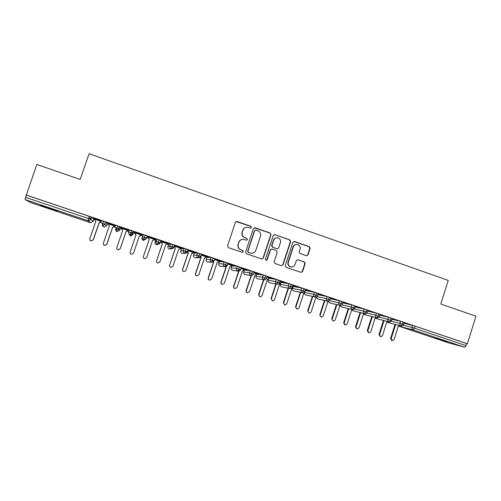 <?xml version="1.0" encoding="UTF-8"?>
<svg xmlns="http://www.w3.org/2000/svg" width="501" height="501" viewBox="0 0 501 501"><rect width="100%" height="100%" fill="white"/><g stroke="black" fill="none" stroke-linecap="round" stroke-linejoin="round"><path stroke-width="0.75" d="M251.427 227.492L250.826 226.27L237.13 221.492L235.395 222.344L227.542 245.866L228.406 247.619L242.171 252.316L243.38 251.709L242.778 250.487L241.006 249.88C238.582 248.772 237.662 246.905 238.257 244.288L238.908 242.327C239.76 240.255 241.3 239.265 243.517 239.372L246.398 240.236L247.406 239.591L246.805 238.363L245.039 237.756C242.616 236.641 241.707 234.775 242.296 232.157L242.947 230.203C243.762 228.193 245.246 227.21 247.388 227.247L250.456 228.137L251.427 227.492M250.638 228.137L251.195 227.548L250.6 226.333L236.14 221.53M242.403 252.36L243.16 251.721L242.565 250.5L241.006 249.88M246.53 240.242L247.181 239.622L246.586 238.401L245.039 237.756M435.638 338.256L447.142 341.745L435.638 338.256M50.451 208.955L40.738 205.491L48.259 207.708L57.941 211.165L50.451 208.955M306.368 255.71L308.034 254.859L310.15 248.383L309.324 246.667L294.563 241.52L292.885 242.365L285.263 265.574L286.096 267.302L301.114 272.406L302.598 271.498L305.159 263.651L304.332 261.942L297.782 259.706L296.335 260.62L295.058 264.515C294.319 266.313 293.004 267.121 291.112 266.952C288.776 266.238 287.85 264.66 288.332 262.211L293.342 246.937C294.031 245.227 295.277 244.413 297.08 244.494C299.535 245.127 300.525 246.717 300.055 249.266L299.222 251.803L300.055 253.525L306.368 255.71M26.083 194.989L467.383 343.755L475.95 316.194L440.811 304.051L448.232 280.41L89.103 153.738L80.154 179.433L36.849 164.466L25.52 197.35L88.552 218.561L89.316 216.357L26.309 195.121M271.01 234.75L270.164 233.015L255.097 227.761L253.381 228.606L245.603 252.034L246.461 253.775L261.597 258.942L263.301 258.078L271.01 234.75L269.901 233.059L254.226 227.755M282.758 264.804L290.373 241.632L289.54 239.91L274.93 234.675L289.847 239.873L290.68 241.601L283.052 264.822L281.562 265.737L283.052 264.822M271.504 249.072L270.177 249.999L272.143 249.129L276.395 250.594L277.235 252.322L274.122 261.772L274.968 263.501L281.562 265.737M270.44 249.986L267.19 259.837L266.15 260.482L267.19 259.837M274.93 234.675L273.233 235.526L265.405 259.23L266.15 260.482M31.15 202.773L25.125 199.623L25.52 197.35M467.383 343.755L466.763 343.592L466.137 345.609L464.627 347.243L448.245 342.753M267.121 276.377L263.357 275.099L262.656 277.21L255.967 276.139L256.581 274.235M231.863 265.912L231.475 265.78M219.375 261.71L218.799 261.516M206.807 257.476L206.043 257.22M194.156 253.218L193.198 252.892M181.425 248.928L180.266 248.54M174.473 246.586L174.041 246.442M168.605 244.613L167.253 244.156M161.447 242.202L160.445 241.864M155.705 240.267L154.17 239.754M148.34 237.787L146.749 237.255M142.722 235.896L141.013 235.32M135.145 233.347L133.51 232.796M133.066 232.646L131.644 232.17M128.976 231.268L127.768 230.861M121.862 228.876L120.378 228.375M119.182 227.974L118.537 227.755M115.067 226.584L114.435 226.371M108.454 224.36L107.158 223.922M94.958 219.814L93.85 219.444M91.113 218.524L88.834 217.753M101.202 221.448L94.382 219.15M93.242 218.148L101.008 220.766L93.261 218.085M94.363 219.206L94.708 219.319M466.763 343.592L415.16 326.201L414.515 328.236L466.137 345.609M403.261 325.224L411.935 327.435L412.573 325.399L404 323.283M412.573 325.399L415.16 326.201M89.316 216.357L91.577 217.196L93.887 219.338L93.167 221.417L90.813 219.388L91.577 217.196M391.175 321.197L399.942 323.395L400.587 321.354L404.226 322.575M400.587 321.354L391.932 319.256M404.119 322.907L408.428 324.297L404.138 322.851M379.007 317.146L387.868 319.337L388.519 317.29L392.17 318.511M388.519 317.29L379.777 315.204M392.064 318.843L396.56 320.296L392.076 318.786M366.751 313.075L375.719 315.248L376.37 313.194L380.027 314.421M376.37 313.194L367.546 311.134M379.921 314.753L384.624 316.275L379.94 314.697M354.414 308.979L363.488 311.134L364.146 309.073L367.809 310.301M364.146 309.073L355.228 307.044M367.703 310.633L372.606 312.223L367.721 310.582M341.989 304.858L351.176 306.988L351.84 304.927L355.516 306.161M351.84 304.927L342.834 302.93M355.409 306.493L360.513 308.146L355.422 306.437M329.47 300.719L338.782 302.823L339.446 300.75L343.135 301.99M339.446 300.75L330.347 298.796M343.028 302.316L348.339 304.044L343.047 302.266M316.864 296.561L326.301 298.621L326.978 296.542L330.673 297.788M326.978 296.542L318.235 294.738M330.435 298.709L330.854 298.796L330.397 298.646M330.566 298.12L336.083 299.917L330.585 298.064M304.858 291.407L304.514 292.459L313.745 294.4L314.421 292.315L318.129 293.561M314.421 292.315L306.105 290.668M318.392 294.657L317.853 294.419M318.022 293.893L323.746 295.759L318.041 293.837M292.935 287.073L292.49 288.419L301.101 290.142L301.784 288.05L305.504 289.309M301.784 288.05L293.893 286.578M306.28 290.58L305.228 290.167M305.397 289.641L311.334 291.576L305.416 289.584M280.898 282.821L280.397 284.349L288.376 285.858L289.058 283.766L292.797 285.025M289.058 283.766L281.593 282.458M294.093 286.472L292.515 285.883M292.69 285.357L298.834 287.367L292.703 285.301M268.786 278.537L268.223 280.259L275.556 281.549L276.251 279.445L280.003 280.717M276.251 279.445L269.212 278.318M281.825 282.345L279.721 281.575M279.89 281.042L286.253 283.128L279.909 280.986M263.357 275.099L256.737 274.153M269.475 278.187L266.833 277.235M267.014 276.702L273.59 278.857L267.027 276.646M244.294 270.008L243.636 271.993L249.667 272.838L250.368 270.722L254.151 272.012M250.368 270.722L244.3 269.989M257.051 273.997L253.869 272.87M254.045 272.331L260.839 274.561L254.063 272.275M231.888 265.831L231.224 267.822L236.591 268.436L237.299 266.319L241.094 267.615M237.299 266.319L231.894 265.812M244.538 269.782L240.812 268.467M240.987 267.935L248.001 270.233L241.006 267.878M224.135 261.879L219.407 261.61L218.737 263.626L223.427 264.008L224.135 261.879L227.949 263.188M231.95 265.543L227.667 264.04M227.842 263.507L235.082 265.881L227.861 263.451M210.883 257.414L206.838 257.376L206.161 259.399L210.169 259.549L210.883 257.414L214.716 258.735M219.275 261.278L214.434 259.587M214.61 259.048L222.075 261.497L214.747 259.03M197.544 252.917L194.188 253.118L193.505 255.147L196.824 255.059L197.544 252.917L201.389 254.251M206.518 256.982L201.108 255.097M208.785 257.082L201.433 254.602L208.804 257.026M184.105 248.39L181.456 248.828L180.767 250.863L183.385 250.538L184.105 248.39L187.975 249.742M193.68 252.654L187.693 250.575M195.634 252.648L188.232 250.156L195.653 252.592M170.578 243.83L168.643 244.513L167.948 246.555L169.852 245.985L170.578 243.83L174.461 245.208M180.755 248.302L174.185 246.029M174.166 246.085L175.306 248.258L169.676 265.192C169.438 266.275 169.845 267.008 170.897 267.39L172.933 266.269L178.657 249.335L180.823 248.264M182.389 248.189L174.937 245.678L182.408 248.133M156.957 239.234L155.742 240.167L155.047 242.215L156.224 241.401L156.957 239.234L160.846 240.68M167.741 243.918L160.815 241.588L162.286 243.881L156.588 260.852C156.356 261.942 156.763 262.681 157.828 263.063L159.869 261.935L165.631 244.951L167.81 243.881M169.056 243.693L161.554 241.169L169.081 243.636M143.242 234.612L142.052 237.85L143.242 234.612L147.2 235.921L147.05 236.372M155.053 239.647L147.732 237.117L149.185 239.478L143.418 256.481C143.18 257.583 143.593 258.322 144.67 258.704L146.718 257.577L152.517 240.543L155.072 239.591M155.636 239.171L148.077 236.622L155.654 239.115M131.5 230.579L130.066 234.869C128.845 234.324 128.388 233.41 128.682 232.132L129.427 229.959L133.51 231.33L132.846 234.75L133.51 231.33M141.921 235.163L134.5 232.664L135.99 235.025M139.303 236.153L133.479 253.199L131.431 254.326L133.479 253.187L139.303 236.153L141.902 235.22M142.121 234.618L134.512 231.988L142.14 234.562M117.56 225.882L116.808 228.068L114.767 227.448L115.518 225.268L119.633 226.652L120.415 228.274L119.708 230.335L118.881 228.838L119.633 226.652M121.611 228.381L122.689 230.504L116.802 247.657C116.558 248.778 116.99 249.523 118.092 249.905L120.184 248.79L126.045 231.694L128.663 230.754L121.179 228.174L122.689 230.51M128.513 230.034L120.816 227.373L128.513 230.034M103.525 221.148L102.768 223.34L100.751 222.732L101.509 220.546L105.655 221.943L107.195 223.822L106.481 225.888L104.897 224.129L105.655 221.943M115.211 226.164L108.21 223.866M108.172 223.79L109.287 226.001L103.356 243.204C103.118 244.331 103.557 245.083 104.671 245.459L106.794 244.35L112.7 227.203L115.192 226.22M114.804 225.412L107.02 222.726L114.804 225.412M102.154 225.494L102.523 225.575C104.433 224.949 105.191 224.454 104.797 224.079L102.768 223.34L102.154 225.494L103.995 227.022M281.9 282.37L279.834 283.366L274.404 299.911L272.431 301.007L271.31 298.884L276.189 284.054M294.137 286.491L292.114 287.493L286.716 303.994L284.756 305.09L283.647 302.98L288.476 288.238M116.157 230.197L116.495 230.272C118.399 229.683 119.157 229.182 118.781 228.782L116.808 228.068L116.157 230.197L117.247 231.393M128.682 232.132L132.771 233.504L130.066 234.869L130.285 236.046L130.479 235.539M145.34 235.245L143.349 240.43L145.897 239.14M159.08 239.879L157.583 244.112L156.331 244.782L158.466 244.175M172.732 244.475L171.204 248.69L169.225 249.11M186.284 249.047L184.725 253.23L183.253 253.4M199.749 253.581L198.158 257.739L195.653 257.746M213.113 258.09L211.497 262.223L208.084 262.01M226.389 262.568L224.742 266.67L220.503 266.225M239.578 267.008L237.9 271.091L232.877 270.415M252.673 271.423L250.97 275.481L245.202 274.567M265.68 275.807L263.946 279.84L257.176 278.631M278.6 280.165L276.84 284.167L269.419 282.739M280.391 284.374L280.397 284.349C280.134 285.52 280.535 286.347 281.606 286.829L289.647 288.47L281.731 286.86M291.432 284.493L289.647 288.47C288.52 287.962 288.1 287.092 288.376 285.858L292.108 287.123M304.182 288.789L302.366 292.741L293.636 290.862M316.839 293.054L314.997 296.987L305.522 294.845M329.42 297.293L327.548 301.201L317.615 298.915L316.369 296.886L317.866 298.972M341.914 301.508L340.016 305.391L329.489 302.898L328.224 301.276M354.32 305.691L353.656 307.758L352.403 309.549L341.275 306.856L340.123 305.416L329.708 302.948M366.651 309.843L365.987 311.91L364.709 313.682L352.98 310.783L351.79 309.505M378.9 313.977L378.242 316.031L376.927 317.791L364.647 314.697L363.538 313.707M391.062 318.072L390.411 320.126L389.07 321.867L376.22 318.58L375.23 317.816M403.155 322.149L402.503 324.197L401.138 325.919L387.693 322.431L386.866 321.861M245.841 227.404C244.319 227.811 243.286 228.763 242.734 230.26L242.947 230.203M244.82 237.793C242.403 236.679 241.495 234.819 242.083 232.207L242.734 230.26M242.24 239.415C240.511 239.722 239.328 240.699 238.701 242.359L238.908 242.327M240.793 249.893C238.376 248.784 237.461 246.924 238.05 244.313L238.701 242.359M261.873 259.004L263.05 258.071L270.74 234.794M255.905 230.065L254.702 230.66L247.882 251.214L248.477 252.435L251.095 253.255C253.368 253.425 254.953 252.448 255.829 250.312L260.476 236.29C261.065 233.685 260.157 231.831 257.758 230.71L255.905 230.065M255.278 230.072L254.702 230.66M251.734 253.299L248.252 252.441L247.657 251.226L254.464 230.717M270.177 249.999L266.927 259.831M280.46 242.534C280.936 239.954 279.921 238.351 277.41 237.731C275.613 237.668 274.366 238.482 273.678 240.186L271.893 245.584L272.738 247.319L277.247 248.847L278.681 247.932L280.46 242.534M276.452 237.762C274.968 237.969 273.947 238.783 273.402 240.217L273.678 240.186M277.347 248.853L272.469 247.337L271.623 245.603L273.402 240.217M274.654 234.719L274.153 234.643M296.273 244.494C294.694 244.626 293.617 245.446 293.035 246.955L293.342 246.937M291.306 266.983L290.805 266.933C288.476 266.219 287.549 264.641 288.031 262.198L293.035 246.955M301.057 272.394L302.272 271.467L304.827 263.639L304.001 261.929L297.782 259.706M306.625 255.773L307.695 254.859L309.806 248.396L308.985 246.686L293.855 241.476M94.67 219.244L95.791 221.461L89.823 238.714C89.579 239.854 90.03 240.612 91.163 240.981L93.217 239.841L90.957 240.931M93.217 239.841L99.173 222.594L101.121 221.667M93.318 239.885L99.261 222.682L101.07 221.824M106.794 244.35L104.44 245.39M106.726 244.319L112.644 227.128L114.954 226.076M120.184 248.79L117.804 249.811M120.146 248.772L126.027 231.631L128.287 230.566M134.901 232.859L136.003 234.982L130.154 252.084C129.916 253.193 130.335 253.938 131.425 254.32L130.723 253.988M139.316 236.096L141.526 235.032M144.67 258.704L144.645 258.698C143.574 258.322 143.154 257.583 143.392 256.481M148.114 237.249L149.223 239.434L143.418 256.481M152.511 240.561L154.659 239.516M157.74 263.038C156.7 262.649 156.299 261.917 156.531 260.839M161.222 241.664L162.362 243.849L156.588 260.852M170.772 267.352C169.745 266.964 169.351 266.231 169.589 265.167M174.229 246.104L175.406 248.239L169.676 265.192M183.729 271.642C182.715 271.254 182.32 270.527 182.552 269.469L182.677 269.5C182.439 270.578 182.846 271.31 183.88 271.686L185.909 270.571L191.595 253.688L193.749 252.617M187.562 250.97L188.37 252.598L182.677 269.5M187.506 251.139L188.238 252.61L182.552 269.469M196.611 275.907C195.597 275.525 195.202 274.805 195.434 273.74L195.59 273.784C195.359 274.855 195.753 275.581 196.78 275.957L198.803 274.849L204.452 258.009L206.594 256.944M200.795 256.024L201.245 256.932L195.59 273.784M200.726 256.224L201.083 256.932L195.434 273.74M209.405 280.147L209.418 280.147C208.397 279.765 208.003 279.044 208.234 277.98L208.416 278.036C208.184 279.101 208.579 279.821 209.593 280.203L211.61 279.095L217.221 262.305L219.35 261.24M213.983 261.127L208.416 278.036M213.745 261.509L208.234 277.98M222.15 284.361L222.112 284.349C221.104 283.973 220.716 283.253 220.947 282.195L221.16 282.257C220.935 283.322 221.323 284.042 222.325 284.418L224.335 283.309L229.909 266.57L232.019 265.511M226.433 266.444L221.16 282.257M226.151 266.595L220.947 282.195M234.806 288.551L234.725 288.526C233.735 288.15 233.353 287.436 233.579 286.384L233.823 286.459C233.598 287.511 233.98 288.232 234.975 288.607L236.973 287.505L242.515 270.809L244.613 269.751M238.914 271.129L233.823 286.459M238.633 271.173L233.579 286.384M247.375 292.716L247.262 292.678C246.279 292.302 245.897 291.588 246.123 290.542L246.398 290.63C246.173 291.676 246.555 292.39 247.544 292.766L249.529 291.663L255.034 275.024L257.119 273.959M251.389 275.556L246.398 290.63M251.101 275.519L246.123 290.542M259.862 296.849L258.591 294.676L260.025 296.905L262.01 295.803L267.478 279.207L269.544 278.149M263.827 279.827L258.898 294.77M263.507 279.771L258.591 294.676M272.275 300.957L271.31 298.884M275.838 283.986L270.978 298.784M284.606 305.04L283.647 302.98M288.1 288.163L283.284 302.867M296.855 309.098L295.509 306.919L297.005 309.142L298.953 308.052L304.032 292.484M300.681 292.39L295.903 307.038M304.846 291.325L306.349 290.542M300.281 292.302L295.509 306.919M309.029 313.125L307.658 310.946L309.167 313.175L311.115 312.085L316.006 297.012M312.818 296.504L308.077 311.077M317.653 295.045L318.461 294.626M312.386 296.41L307.658 310.946M321.122 317.133L319.732 314.947L321.26 317.177L323.189 316.087L327.986 301.276M324.88 300.594L320.177 315.091M324.416 300.487L319.732 314.947M333.14 321.11L331.725 318.924L333.271 321.154L335.194 320.07L339.935 305.372M336.86 304.646L332.201 319.074M336.371 304.533L331.725 318.924M345.076 325.061L343.642 322.876L344.149 323.032L345.208 325.105L347.124 324.022L351.821 309.411M348.771 308.672L344.149 323.032M348.258 308.547L343.642 322.876M356.944 328.994L355.491 326.802L356.017 326.971L357.069 329.032L358.973 327.948L363.626 313.419M360.601 312.668L356.017 326.971M360.062 312.536L355.491 326.802M368.736 332.896L367.258 330.704L367.809 330.879L368.855 332.933L370.746 331.856L375.362 317.396M372.362 316.638L367.809 330.879M371.798 316.5L367.258 330.704M380.453 336.772L378.95 334.58L379.533 334.768L380.566 336.816L382.451 335.733L387.029 321.348M384.048 320.584L379.533 334.768M383.459 320.433L378.95 334.58M392.095 340.63L391.6 340.467L390.573 338.438L391.181 338.626L392.208 340.667L394.08 339.59L398.621 325.268M395.665 324.498L391.181 338.626M395.045 324.341L390.573 338.438M31.137 202.767L90.487 222.688L87.982 220.734L25.125 199.623M90.612 222.532L87.982 220.734L88.552 218.561L90.813 219.388L88.458 220.841L90.712 219.338L91.47 217.146M90.493 222.688L93.167 221.417M464.627 347.243L413.125 329.946L399.14 326.276L448.289 342.765M414.515 328.236L413.125 329.946C412.072 329.464 411.678 328.625 411.935 327.435L414.515 328.236M398.445 325.832L399.097 326.257M102.567 225.901L104.233 227.26L106.481 225.888M116.213 227.867L115.812 229.026L116.407 229.27M147.3 235.977L146.561 238.144L143.349 240.43C142.209 239.916 141.777 239.052 142.052 237.85M160.984 240.593L160.251 242.747M155.041 242.215L155.047 242.215C154.765 243.417 155.197 244.275 156.331 244.782L157.846 244.175C160.57 243.774 159.406 243.423 160.157 242.697L156.224 241.401C155.93 242.666 156.381 243.574 157.583 244.112L160.113 242.828M174.58 245.177L173.734 247.356M188.082 249.73L187.361 251.865M180.767 250.863L180.767 250.869C180.498 252.059 180.917 252.911 182.045 253.412L184.957 253.287C186.679 253.005 187.449 252.517 187.274 251.821L183.385 250.538C183.09 251.796 183.541 252.698 184.725 253.23L187.249 251.884M201.49 254.245L200.676 256.387M214.804 258.735L214.002 260.864M218.73 263.639L218.737 263.626C218.467 264.81 218.881 265.649 219.983 266.144L224.93 266.72C226.49 266.563 227.266 266.081 227.254 265.267L223.427 264.008C223.145 265.261 223.584 266.144 224.742 266.67L227.241 265.311M231.224 267.835L231.224 267.822C230.961 269.006 231.374 269.845 232.464 270.333L238.075 271.135C239.628 270.997 240.405 270.515 240.405 269.695L236.591 268.436C236.309 269.688 236.748 270.571 237.9 271.091L240.392 269.732M243.63 272.012L243.636 271.993C243.373 273.17 243.78 274.009 244.87 274.498L250.97 275.481C249.824 274.961 249.392 274.078 249.667 272.838L253.45 274.122M255.961 276.157L255.967 276.139C255.704 277.316 256.111 278.143 257.195 278.631L263.946 279.84C262.812 279.326 262.38 278.45 262.656 277.21L266.426 278.487M268.217 280.278L268.223 280.259C267.96 281.43 268.367 282.257 269.438 282.746L276.84 284.167C275.707 283.66 275.281 282.783 275.556 281.549L279.308 282.821M304.84 291.4L301.101 290.142C300.825 291.369 301.251 292.24 302.366 292.741L293.818 290.918M317.459 295.646L313.745 294.4C313.476 295.621 313.889 296.486 314.997 296.987L305.823 294.945M115.812 229.026C115.531 230.241 115.969 231.105 117.128 231.625L119.708 230.335M102.567 225.582L104.233 227.26L102.523 225.575L104.897 224.129L105.548 221.887M128.876 233.923L130.579 236.109L132.84 234.756M116.307 227.899L115.9 229.076C115.631 230.272 116.044 231.124 117.128 231.625L116.495 230.272L118.881 228.838L119.532 226.596M147.2 235.921L146.461 238.094L142.503 236.779C142.203 238.056 142.66 238.964 143.875 239.509L144.156 239.572C146.931 239.134 145.697 238.795 146.461 238.094L146.561 238.144M167.948 246.555L167.948 246.555C167.672 247.751 168.098 248.602 169.232 249.116L171.16 248.696M169.852 245.985C169.557 247.25 170.008 248.152 171.204 248.69L173.853 247.331L169.852 245.985M160.896 240.536L160.251 242.753M201.408 254.189L200.769 256.387L198.371 257.796C199.962 257.602 200.738 257.113 200.694 256.33L196.824 255.059C196.536 256.318 196.981 257.213 198.158 257.739L194.77 257.683C193.655 257.182 193.236 256.337 193.505 255.147L193.505 255.153M188 249.673L187.355 251.871M206.161 259.399L206.155 259.405C205.892 260.589 206.312 261.428 207.42 261.929L211.691 262.267L214.09 260.871L210.169 259.549C209.881 260.802 210.326 261.691 211.497 262.223L211.691 262.267C213.282 262.086 214.059 261.597 214.021 260.814L214.735 258.679M227.968 263.138L227.322 265.317M241.106 267.572L240.461 269.738M293.692 290.887C292.634 290.405 292.233 289.584 292.49 288.419L292.484 288.444M305.704 294.914C304.652 294.438 304.257 293.617 304.514 292.459L304.508 292.484M327.667 301.233C329.063 301.276 329.846 300.807 330.015 299.836L326.301 298.621C326.032 299.842 326.452 300.7 327.548 301.201L317.64 298.922M328.243 301.276L329.608 302.93M340.123 305.416C341.525 305.466 342.308 305.003 342.477 304.032L338.782 302.823C338.513 304.038 338.927 304.896 340.016 305.391M330.685 297.757L330.002 299.867M340.06 305.403L341.475 306.9M352.504 309.58C353.888 309.649 354.67 309.186 354.858 308.196L351.176 306.988C350.907 308.203 351.32 309.054 352.403 309.549L341.394 306.888M351.802 309.455L353.167 310.833M364.803 313.707C366.193 313.77 366.982 313.313 367.164 312.336L363.488 311.134C363.219 312.342 363.626 313.194 364.709 313.682L353.099 310.814M363.551 313.664L364.791 314.734M377.021 317.816C378.612 317.653 379.401 317.196 379.382 316.444L375.719 315.248C375.456 316.45 375.856 317.302 376.927 317.791L364.734 314.722M367.822 310.269L367.152 312.361M375.243 317.778L376.345 318.611M389.158 321.892C390.705 321.774 391.494 321.323 391.525 320.527L387.868 319.337C387.605 320.54 388.006 321.379 389.07 321.867L376.301 318.605M380.04 314.39L379.376 316.469M386.872 321.836L387.83 322.469M401.22 325.944C402.804 325.794 403.593 325.343 403.587 324.585L399.942 323.395C399.679 324.598 400.08 325.437 401.138 325.919L387.793 322.462M392.177 318.479L391.519 320.559M404.238 322.544L403.581 324.617M297.694 259.756L298.014 259.762M304.001 261.929L304.332 261.942M304.827 263.639L305.159 263.651M302.272 271.467L302.598 271.498M294.25 241.551L294.563 241.52M308.985 246.686L309.324 246.667M309.806 248.396L310.15 248.383M307.695 254.859L308.034 254.859M133.416 231.274L132.671 233.453C131.913 234.13 133.166 234.474 130.373 234.938L130.285 236.046M174.492 245.121L173.766 247.275C173.008 248.008 174.135 248.383 171.448 248.746L169.232 249.116M251.133 275.519C252.56 275.506 253.343 275.03 253.462 274.085L254.164 271.968M264.102 279.877C265.517 279.89 266.294 279.408 266.438 278.45L267.133 276.339M276.984 284.205C278.368 284.249 279.145 283.773 279.32 282.783L280.009 280.679M289.778 288.507C291.194 288.526 291.977 288.05 292.121 287.092L292.809 284.994M302.491 292.778C303.907 292.797 304.689 292.327 304.833 291.369L305.516 289.277M315.123 297.018C316.519 297.062 317.296 296.592 317.465 295.615L318.141 293.53M343.147 301.959L342.477 304.032M355.522 306.13L354.858 308.196M398.433 325.85L399.103 326.264"/></g></svg>
